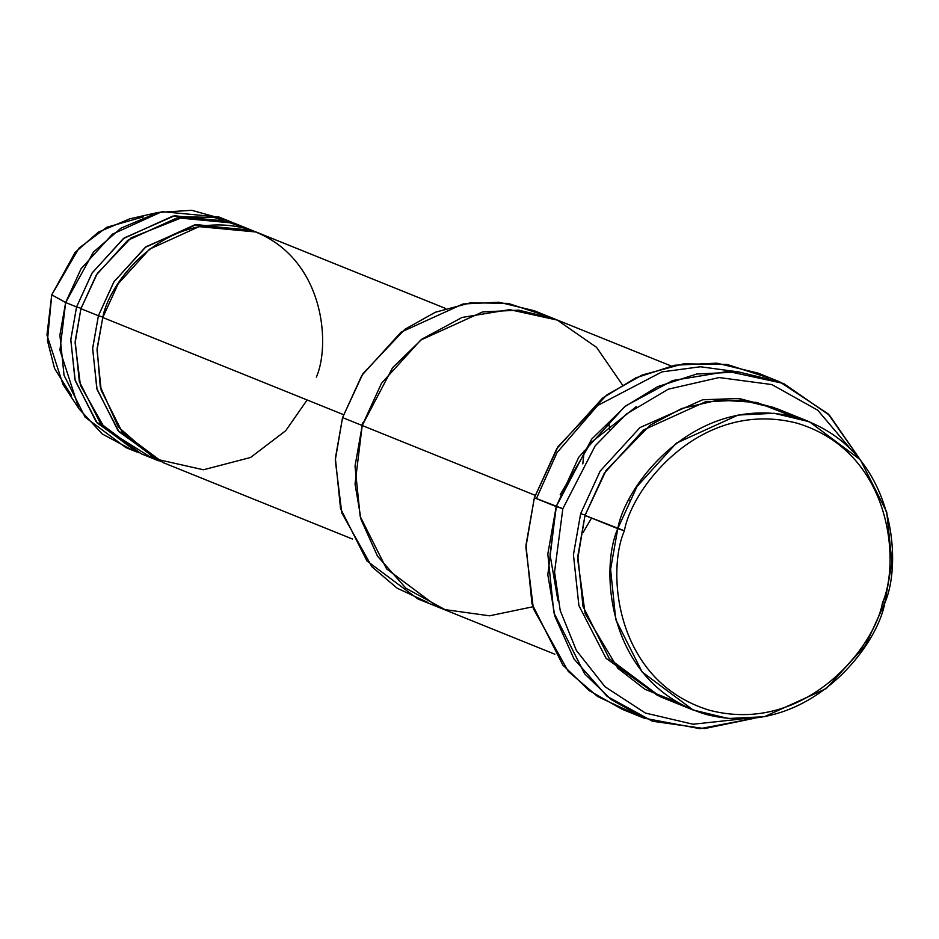 <?xml version="1.0" encoding="UTF-8"?>
<svg xmlns="http://www.w3.org/2000/svg" width="939" height="939" viewBox="0 0 939 939"><rect width="100%" height="100%" fill="white"/><g stroke="black" fill="none" stroke-linecap="round" stroke-linejoin="round"><path stroke-width="1.41" d="M582.814 463.901L584.199 450.79M633.356 713.3L597.627 696.515L568.283 671.42L533.387 608.695L525.875 547.273L534.361 497.764L562.837 508.703L595.22 445.79L626.113 414.228L668.298 389.18L719.133 377.548L771.858 384.567L817.728 410.202L850.358 448.713L817.728 410.202L771.858 384.567L719.133 377.548L668.298 389.18L626.113 414.228L595.22 445.79L562.837 508.703L554.562 571.992L560.219 610.526L576.37 650.445L604.986 686.726L645.328 713.03L692.994 724.227L741.282 719.016L692.994 724.227L645.328 713.03L604.986 686.726L576.37 650.445L560.219 610.526L554.562 571.992L562.837 508.703L556.205 506.579L547.824 574.797L554.89 616.371L573.999 658.943L607.099 696.339L652.558 721.269L704.485 728.582L754.956 718.159L699.978 728.687L644.095 718.159L611.16 699.52L584.657 673.838L553.857 612.709L547.813 554.01L556.205 506.579L534.361 497.764L525.969 545.195L532.014 603.894L562.813 665.023L589.316 690.705L622.252 709.344L644.095 718.159M427.867 602.474L397.127 588.178L371.856 566.698L341.784 512.87L335.282 460.11L342.559 417.597L335.376 458.255L340.552 508.562L366.938 560.947L417.89 598.941L437.551 606.876L386.598 568.881L360.2 516.485L355.024 466.178L362.219 425.52L342.559 417.597L362.219 425.52L355.024 466.178L360.2 516.497L386.598 568.893L437.551 606.876L554.808 654.201M677.207 702.208L644.835 689.226L617.827 668.263L585.138 613.613L577.685 559.21L585.009 515.429L624.4 530.77C631.982 487.329 700.964 398.5 797.07 423.184C891.991 451.776 900.431 562.215 882.484 602.768C874.913 646.22 805.932 735.049 709.825 710.354C614.904 681.761 606.453 571.323 624.4 530.77L617.768 528.645C599.199 570.607 607.944 684.836 706.128 714.426C805.556 739.967 876.92 648.074 884.749 603.131L882.484 602.768C900.431 562.215 891.991 451.776 797.07 423.184C700.964 398.5 631.982 487.329 624.4 530.77C606.453 571.323 614.904 681.761 709.825 710.354C805.932 735.049 874.913 646.22 882.484 602.768L884.749 603.131L865.465 645.339L826.25 688.58L764.369 716.727L728.335 718.499L693.111 710.001L642.159 672.007L615.761 619.611L610.585 569.304L617.768 528.645L585.009 515.429L577.825 556.088L583.002 606.394L609.399 658.791L660.34 696.773L693.111 710.001M809.418 421.775L860.37 459.77L886.756 512.166L891.933 562.473L884.749 603.131C903.318 561.17 894.585 446.941 796.389 417.35C696.973 391.809 625.609 483.702 617.768 528.645L637.053 486.437L676.28 443.196L738.16 415.05L774.182 413.277L809.418 421.775L776.647 408.559L741.423 400.061L705.389 401.833L643.52 429.968L604.293 473.221L585.009 515.429L606.054 470.486L649.964 425.273L681.784 408.5L718.523 400.026L756.881 402.444L792.563 416.341M774.464 407.69L739.11 398.5L702.748 399.756L639.975 427.574L600.15 471.096L580.642 513.668L585.126 515.03L580.642 513.668L600.15 471.096L639.975 427.574L702.748 399.756L739.11 398.5L774.464 407.69M71.434 395.378L54.556 368.487L47.443 340.634L51.751 294.834L65.648 302.522L59.896 335.047L64.04 375.295L85.156 417.209L125.92 447.61L136.836 452.011L96.071 421.623L74.956 379.708L70.812 339.46L76.564 306.924L65.648 302.522L51.751 294.834L46.95 335L62.972 384.427L78.935 408.7L59.943 350.13L65.648 302.522L93.384 252.145L120.967 228.165L158.139 212.425L191.756 210.313L224.362 219.386M131.437 449.652L102.175 433.935L78.935 408.7M152.388 457.528L150.111 456.882L104.839 428.489L80.425 385.307L75.108 342.876L80.93 308.696L97.292 273.472L131.143 237.802L184.197 216.733L214.315 217.484L242.825 227.132M229.891 221.428L218.963 217.015L161.954 211.639L112.457 234.151L81.071 268.754L65.648 302.522L76.564 306.924L91.987 273.167L123.373 238.565L172.882 216.052L229.891 221.428L232.062 222.332L174.595 215.735L124.206 237.931L92.222 272.803L76.564 306.924L81.059 308.297L76.564 306.924L70.789 339.871L75.214 380.659L97.14 422.914L139.031 452.868M307.135 399.967L285.749 430.672L250.56 457.481L203.446 469.77L154.841 458.842L118.408 427.092L100.238 386.61L97.116 348.451L102.774 317.511C109.041 281.547 166.133 208.035 245.678 228.459C324.237 252.133 331.221 343.521 316.373 377.091M253.906 231.147L196.439 224.55L146.05 246.734L114.065 281.618L98.407 315.739L80.93 308.696L75.179 341.221L79.322 381.469L100.438 423.383L141.202 453.783L158.679 460.826L117.915 430.438L96.799 388.523L92.656 348.275L98.407 315.739L113.83 281.97L145.216 247.38L194.713 224.855L251.722 230.243L253.906 231.147M535.124 495.299L362.208 425.52L535.124 495.299M445.567 308.462L256.101 232.003L199.091 226.628L149.583 249.14L118.197 283.742L102.774 317.511L343.486 414.639L102.774 317.511L97.022 350.036L101.166 390.284L122.281 432.198L163.046 462.587L352.512 539.045M251.722 230.243L234.257 223.189L177.248 217.813L127.739 240.325L96.353 274.927L80.93 308.696L98.407 315.739L92.632 348.686L97.057 389.474L118.983 431.729L160.874 461.683M591.511 518.058L583.107 532.554M543.834 315.093L508.222 303.414L470.732 302.757L435.32 312.253L404.873 329.307L362.877 373.757L342.559 417.597L361.844 375.389L401.07 332.136L462.939 303.99L498.973 302.217L534.197 310.715L553.857 318.65L518.633 310.152L482.599 311.924L420.719 340.059L381.492 383.312L362.208 425.52L392.619 367.677L422.045 339.061L462.117 317.441L509.654 309.647L557.297 320.093L596.594 347.395L622.381 384.837M532.824 606.782L489.548 615.808L444.992 609.611L405.965 588.284L377.537 556.228L361.116 519.725L355.036 484.055L362.208 425.52M617.651 528.598L617.979 527.976M628.989 500.675L629.2 500.006M658.169 695.881L606.089 658.321L578.894 605.585L573.436 554.738L580.642 513.668L573.436 554.738L578.894 605.585L606.089 658.321L658.169 695.881M779.793 381.891L828.057 413.806L859.608 458.831L829.454 415.214L783.572 383.476L727.995 371.386L672.606 380.541L625.914 405.765L591.64 439.135L556.205 506.579L578.694 457.328L624.458 406.869L657.664 386.657L696.656 374.039L738.688 371.973L779.793 381.891L757.949 373.076L716.844 363.158L674.812 365.224L635.82 377.842L602.615 398.054L556.85 448.513L534.361 497.764L558.012 446.706L606.852 394.908L642.276 374.99L683.486 363.839L727.15 364.461L768.689 377.924M536.627 498.116L557.015 452.645L597.627 405.507L661.972 371.891L700.4 366.762L739.239 372.02M102.891 317.112L98.407 315.739M158.139 212.425L129.793 218.822L98.431 232.097L75.167 252.345L51.751 294.834L79.005 248.131L106.846 227.238L143.491 216.815M609.564 429.264L609.059 424.17M361.891 425.39L362.618 422.914M556.334 506.626L550.019 554.538L557.977 600.843M636.372 406.575L590.654 442.844L560.207 494.7M553.857 318.65L671.127 365.964"/></g></svg>
